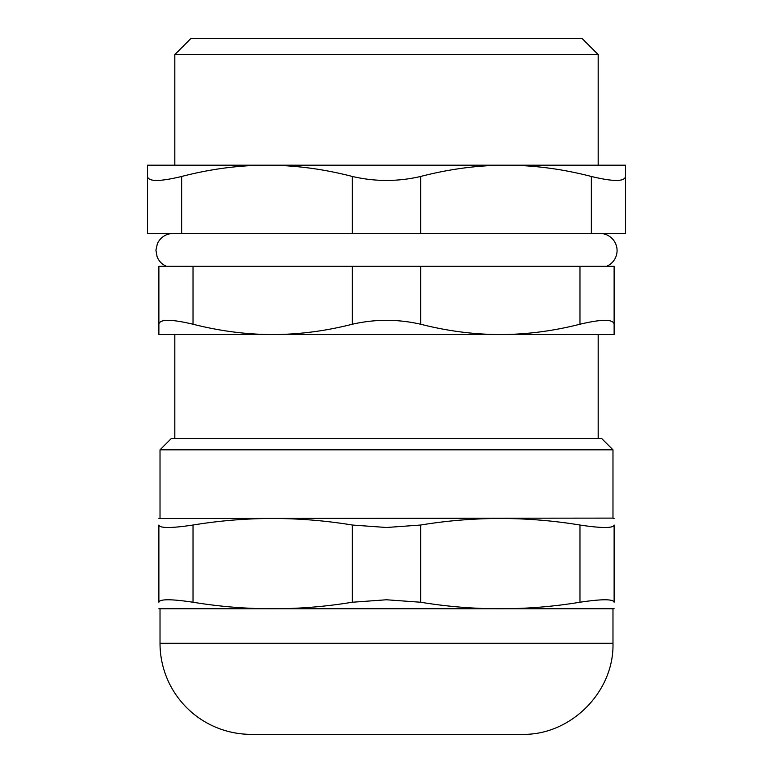 <?xml version="1.0" encoding="UTF-8"?>
<svg xmlns="http://www.w3.org/2000/svg" width="773" height="773" viewBox="0 0 773 773"><rect width="100%" height="100%" fill="white"/><g stroke="black" fill="none" stroke-linecap="round" stroke-linejoin="round"><path stroke-width="1.16" d="M193.028 266.27L158.88 266.27L158.88 334.554L272.695 334.554C246.519 334.506 219.957 331.066 193.028 324.225L193.028 266.27L352.353 266.27L352.353 324.225C375.118 319.027 397.882 319.027 420.647 324.225L420.647 266.27L352.353 266.27M420.647 266.27L579.972 266.27L579.972 324.225C553.043 331.066 526.481 334.506 500.305 334.554C474.139 334.506 447.577 331.066 420.647 324.225M579.972 324.225C601.896 319.027 613.279 319.027 614.12 324.225L614.12 266.27L579.972 266.27M612.979 449.828L601.597 438.446L171.403 438.446L160.021 449.828L612.979 449.828L612.979 518.113L158.88 518.528M521.93 734.35L251.07 734.35A91.05 91.05 0 0 1 160.021 643.3L612.979 643.3C614.235 691.951 570.59 735.606 521.93 734.35M158.88 525.031C158.88 516.306 158.88 516.306 158.88 525.031C158.88 516.306 158.88 516.306 158.88 525.031L158.88 602.235C158.88 610.96 158.88 610.96 158.88 602.235C158.88 610.96 158.88 610.96 158.88 602.235C159.731 598.959 171.104 598.959 193.028 602.235L193.028 525.031C171.104 528.317 159.731 528.317 158.88 525.031M193.028 525.031C246.133 516.306 299.248 516.306 352.353 525.031L352.353 602.235L386.5 599.771L420.647 602.235L420.647 525.031L386.5 527.495L352.353 525.031M420.647 525.031C473.752 516.306 526.867 516.306 579.972 525.031L579.972 602.235C526.867 610.96 473.752 610.96 420.647 602.235M579.972 602.235C601.896 598.959 613.269 598.959 614.12 602.235L614.12 525.031C614.12 516.306 614.12 516.306 614.12 525.031C614.12 516.306 614.12 516.306 614.12 525.031C613.269 528.317 601.896 528.317 579.972 525.031M352.353 602.235C299.248 610.96 246.133 610.96 193.028 602.235M614.12 602.235C614.12 610.96 614.12 610.96 614.12 602.235C614.12 610.96 614.12 610.96 614.12 602.235M614.12 608.747L158.88 608.747M352.353 233.475L420.647 233.475L420.647 176.466C397.882 181.761 375.118 181.761 352.353 176.466L352.353 233.475L181.645 233.475L181.645 176.466C159.721 181.761 148.339 181.761 147.498 176.466L147.498 233.475L181.645 233.475M591.355 233.475L625.502 233.475L625.502 176.466C624.661 181.761 613.279 181.761 591.355 176.466L591.355 233.475L420.647 233.475M147.498 233.475L147.498 165.19L625.502 165.19L625.502 176.466M420.647 176.466C449.528 168.997 477.985 165.238 505.996 165.19C534.017 165.238 562.473 168.997 591.355 176.466M181.645 176.466C210.527 168.997 238.983 165.238 267.004 165.19C295.015 165.238 323.472 168.997 352.353 176.466M600.003 233.475A17.074 17.074 0 0 1 606.66 266.27M598.186 54.583L582.253 38.65L190.747 38.65L174.814 54.583L598.186 54.583L598.186 165.19M158.88 324.225C159.721 319.027 171.104 319.027 193.028 324.225M352.353 324.225C325.423 331.066 298.861 334.506 272.695 334.554L614.12 334.554L614.12 324.225M160.021 449.828L160.021 518.113M612.979 518.113L614.12 518.528M160.021 609.163L160.021 643.3M612.979 609.163L612.979 643.3M166.34 266.27C161.992 264.356 158.919 261.197 157.112 256.81L155.924 250.172L157.402 243.592C160.61 237.156 165.809 233.784 172.997 233.475M174.814 334.554L174.814 438.446M598.186 334.554L598.186 438.446M174.814 54.583L174.814 165.19"/></g></svg>
